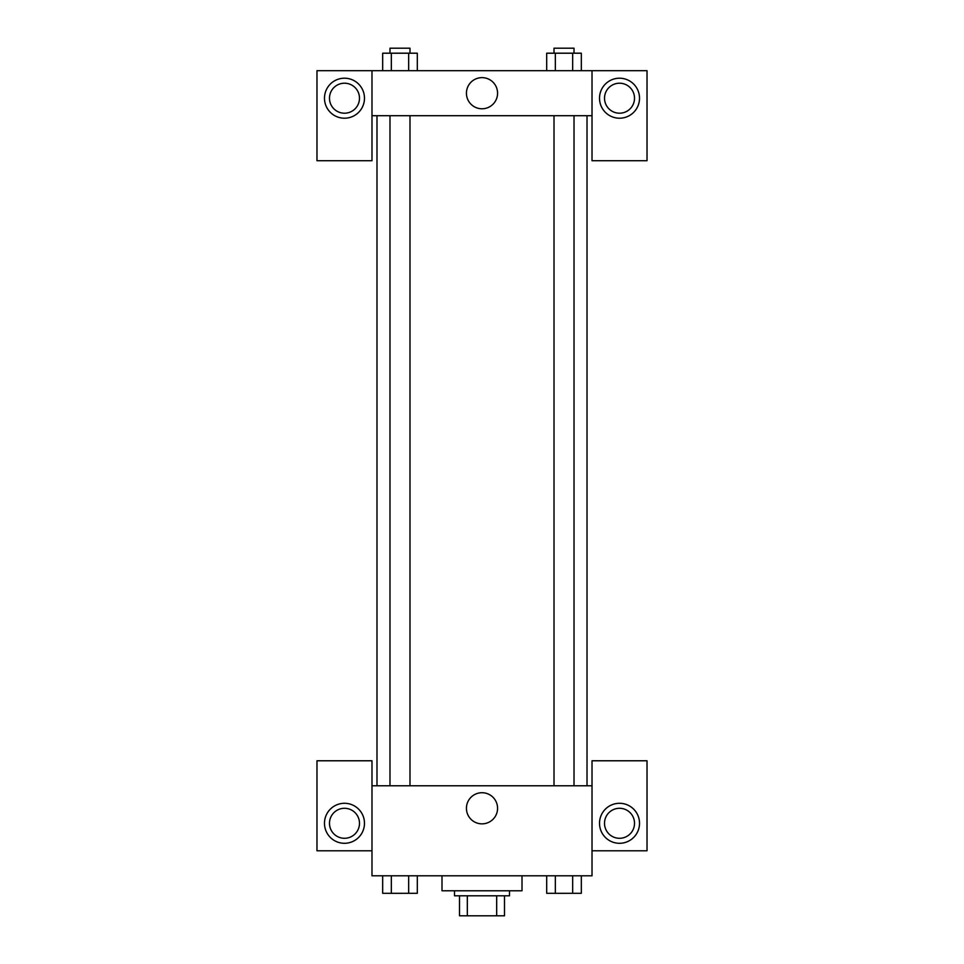 <?xml version="1.0" encoding="UTF-8"?>
<svg xmlns="http://www.w3.org/2000/svg" width="964" height="964" viewBox="0 0 964 964"><rect width="100%" height="100%" fill="white"/><g stroke="black" fill="none" stroke-linecap="round" stroke-linejoin="round"><path stroke-width="1.45" d="M496.677 895.797L496.677 915.8L459.503 915.8L459.503 895.797M496.677 915.8L504.497 915.8L504.497 895.797L504.497 915.8M509.498 890.796L509.498 895.797L454.502 895.797L454.502 890.796M467.323 895.797L467.323 915.8M441.994 875.794L441.994 890.796L522.006 890.796L522.006 875.794M592.017 850.79L647.025 850.79L647.025 760.777L592.017 760.777L592.017 875.794L371.983 875.794L371.983 760.777L316.975 760.777L316.975 850.79L371.983 850.79M344.485 843.295A20.003 20.003 0 0 1 327.158 813.291A20.003 20.003 0 0 1 361.801 813.291A20.003 20.003 0 0 1 344.485 843.295M329.483 823.292A15.002 15.002 0 0 1 344.485 808.29A15.002 15.002 0 0 1 359.488 823.292A15.002 15.002 0 0 1 344.485 838.294A15.002 15.002 0 0 1 329.483 823.292M466.431 808.29A15.569 15.569 0 0 1 489.784 794.806A15.569 15.569 0 0 1 489.784 821.774A15.569 15.569 0 0 1 466.431 808.29M592.017 785.781L371.983 785.781M619.515 843.295A20.003 20.003 0 0 1 602.199 813.291A20.003 20.003 0 0 1 636.843 813.291A20.003 20.003 0 0 1 619.515 843.295M604.512 823.292A15.002 15.002 0 0 1 619.515 808.29A15.002 15.002 0 0 1 634.517 823.292A15.002 15.002 0 0 1 619.515 838.294A15.002 15.002 0 0 1 604.512 823.292M587.016 115.704L587.016 785.781M574.014 785.781L574.014 115.704M409.989 115.704L409.989 785.781M592.017 115.704L592.017 160.711L647.025 160.711L647.025 70.697L592.017 70.697L592.017 115.704L371.983 115.704L371.983 160.711L316.975 160.711L316.975 70.697L371.983 70.697L371.983 115.704M359.488 98.208A15.002 15.002 0 0 1 344.485 113.21A15.002 15.002 0 0 1 329.483 98.208A15.002 15.002 0 0 1 344.485 83.205A15.002 15.002 0 0 1 359.488 98.208M344.485 118.21A20.003 20.003 0 0 1 327.158 88.206A20.003 20.003 0 0 1 361.801 88.206A20.003 20.003 0 0 1 344.485 118.21M634.517 98.208A15.002 15.002 0 0 1 612.019 111.197A15.002 15.002 0 0 1 612.019 85.218A15.002 15.002 0 0 1 634.517 98.208M619.515 118.21A20.003 20.003 0 0 1 602.199 88.206A20.003 20.003 0 0 1 636.843 88.206A20.003 20.003 0 0 1 619.515 118.21M592.017 70.697L371.983 70.697M466.431 93.207A15.569 15.569 0 0 1 489.784 79.723A15.569 15.569 0 0 1 489.784 106.691A15.569 15.569 0 0 1 466.431 93.207M581.328 70.697L581.328 53.201L546.684 53.201L546.684 70.697M572.676 53.201L572.676 70.697M555.348 53.201L555.348 70.697M554.011 53.201L554.011 48.2L574.014 48.2L574.014 53.201M417.316 70.697L417.316 53.201L382.672 53.201L382.672 70.697M408.652 53.201L408.652 70.697M391.324 53.201L391.324 70.697M389.986 53.201L389.986 48.2L409.989 48.2L409.989 53.201M581.328 875.794L581.328 893.303L546.684 893.303L546.684 875.794M572.676 875.794L572.676 893.303M555.348 875.794L555.348 893.303M574.014 893.303L554.011 893.339M417.316 875.794L417.316 893.303L382.672 893.303L382.672 875.794M408.652 875.794L408.652 893.303M391.324 875.794L391.324 893.303M409.989 893.303L389.986 893.339M376.984 115.704L376.984 785.781M554.011 785.781L554.011 115.704M389.986 115.704L389.986 785.781"/></g></svg>
